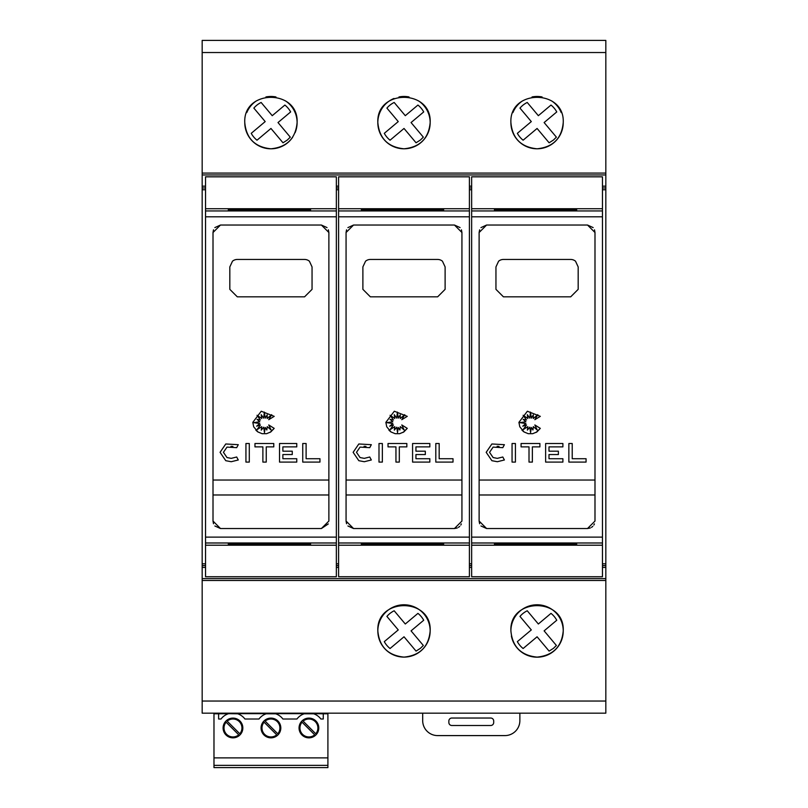<?xml version="1.0" encoding="UTF-8"?>
<svg xmlns="http://www.w3.org/2000/svg" width="808" height="808" viewBox="0 0 808 808"><rect width="100%" height="100%" fill="white"/><g stroke="black" fill="none" stroke-linecap="round" stroke-linejoin="round"><path stroke-width="1.21" d="M205.535 208.716L205.535 545.208L336.35 545.208L336.35 176.821L205.535 176.821L205.535 208.716L336.35 208.716M321.402 528.533L220.483 528.533L213.009 521.059L213.009 232.512L220.483 225.038L321.402 225.038L328.876 232.512L328.876 521.059L321.402 528.533L328.3 523.927M274.205 428.371L270.781 431.947L266.569 433.694L262.125 433.694L257.904 431.947L253.682 426.776L252.803 422.362L261.257 411.232L274.205 416.352L268.731 419.685L271.69 414.676L267.175 418.504L267.175 414.878L265.236 418.15L264.347 412.09L263.671 418.15L261.186 414.676L261.752 418.504L257.015 415.292L260.398 420.019L257.015 419.362L259.792 421.756L253.702 422.645L259.792 423.523L256.641 426.2L260.398 424.947L257.015 429.644L261.752 426.644L261.247 430.129L263.671 427.19L264.469 432.583L265.216 427.442L266.842 430.007L267.216 426.644L271.124 430.007L268.731 424.947L274.205 428.371L269.963 432.442M257.57 431.704L255.853 430.179M220.069 452.329L225.765 443.976L238.269 444.683L236.694 447.662L226.998 447.107L223.432 452.329L226.998 457.56L231.239 458.358L236.694 457.005L238.269 459.974L231.239 461.721L225.765 460.691L220.069 452.329L225.765 443.976M232.916 446.42L230.987 446.299M338.592 208.716L338.592 545.208L469.408 545.208L469.408 176.821L338.592 176.821L338.592 208.716L469.408 208.716M454.46 528.533L353.54 528.533L346.066 521.059L346.066 232.512L353.54 225.038L454.46 225.038L461.934 232.512L461.934 521.059L454.46 528.533L457.318 527.967M407.262 428.371L403.849 431.947L399.627 433.694L395.183 433.694L390.961 431.947L386.739 426.776L385.86 422.362L394.314 411.232L407.262 416.352L401.788 419.685L404.747 414.676L400.233 418.504L400.233 414.878L398.294 418.15L397.405 412.09L396.738 418.15L394.254 414.676L394.809 418.504L390.082 415.292L393.456 420.019L390.082 419.362L392.85 421.756L386.769 422.645L392.85 423.523L389.709 426.2L393.456 424.947L390.082 429.644L394.809 426.644L394.314 430.129L396.738 427.19L397.526 432.583L398.273 427.442L399.899 430.007L400.273 426.644L404.182 430.007L401.788 424.947L407.262 428.371L403.03 432.442M390.628 431.704L388.911 430.179M353.126 452.329L358.823 443.976L371.326 444.683L369.751 447.662L360.055 447.107L356.49 452.329L360.055 457.56L364.297 458.358L369.751 457.005L371.326 459.974L364.297 461.721L358.823 460.691L353.126 452.329L358.823 443.976M365.974 446.42L364.055 446.299M471.65 208.716L471.65 545.208L602.465 545.208L602.465 176.821L471.65 176.821L471.65 208.716L602.465 208.716M587.517 528.533L486.598 528.533L479.124 521.059L479.124 232.512L486.598 225.038L587.517 225.038L594.991 232.512L594.991 521.059L587.517 528.533L590.375 527.967M540.32 428.371L536.906 431.947L532.684 433.694L528.24 433.694L524.028 431.947L519.797 426.776L518.918 422.362L527.371 411.232L540.32 416.352L534.846 419.685L537.805 414.676L533.29 418.504L533.29 414.878L531.361 418.15L530.462 412.09L529.795 418.15L527.311 414.676L527.876 418.504L523.14 415.292L526.513 420.019L523.14 419.362L525.917 421.756L519.827 422.645L525.917 423.523L522.766 426.2L526.513 424.947L523.14 429.644L527.876 426.644L527.371 430.129L529.795 427.19L530.583 432.583L531.331 427.442L532.957 430.007L533.33 426.644L537.239 430.007L534.846 424.947L540.32 428.371L536.088 432.442M523.685 431.704L521.968 430.179M486.184 452.329L491.88 443.976L504.394 444.683L502.808 447.662L493.112 447.107L489.547 452.329L493.112 457.56L497.354 458.358L502.808 457.005L504.394 459.974L497.354 461.721L491.88 460.691L486.184 452.329L491.88 443.976M499.031 446.42L497.112 446.299M246.773 112.595A26.159 26.159 0 0 1 256.368 100.899M265.913 96.95A26.159 26.159 0 0 1 275.962 96.95M285.507 100.899A26.159 26.159 0 0 1 295.112 132.653M244.773 122.624C243.006 88.92 298.869 88.92 297.102 122.624C295.607 138.461 286.891 147.177 270.943 148.793C254.995 147.177 246.278 138.461 244.773 122.624A26.159 26.159 0 0 0 292.637 137.249M418.564 100.899A26.159 26.159 0 0 1 404 148.793A26.159 26.159 0 0 1 394.001 98.455M398.97 96.95A26.159 26.159 0 0 1 409.03 96.95M377.841 122.624C376.063 88.92 431.937 88.92 430.159 122.624C428.664 138.461 419.948 147.177 404 148.793C388.052 147.177 379.336 138.461 377.841 122.624M512.898 112.595A26.159 26.159 0 0 1 522.493 100.899M532.038 96.95A26.159 26.159 0 0 1 542.087 96.95M551.632 100.899A26.159 26.159 0 0 1 561.227 112.595M510.898 122.624C509.131 88.92 564.994 88.92 563.226 122.624A26.159 26.159 0 0 1 537.057 148.793A26.159 26.159 0 0 1 510.898 122.624C512.393 138.461 521.11 147.177 537.057 148.793C553.005 147.177 561.722 138.461 563.226 122.624M377.841 630.947A26.159 26.159 0 0 1 404 604.778A26.159 26.159 0 0 1 430.159 630.947A26.159 26.159 0 0 1 404 657.106A26.159 26.159 0 0 1 377.841 630.947C376.084 597.233 431.916 597.233 430.159 630.947C428.674 646.774 419.948 655.49 404 657.106C388.052 655.49 379.326 646.774 377.841 630.947M510.898 630.947C509.141 597.233 564.984 597.233 563.226 630.947C561.732 646.774 553.005 655.49 537.057 657.106C521.11 655.49 512.383 646.774 510.898 630.947A26.159 26.159 0 0 1 537.057 604.778A26.159 26.159 0 0 1 563.226 630.947A26.159 26.159 0 0 1 511.383 635.987M232.967 719.009A8.969 8.969 0 0 0 227.169 721.13L239.814 733.775A8.969 8.969 0 0 0 232.967 719.009M226.119 722.19A8.969 8.969 0 0 0 232.967 736.947A8.969 8.969 0 0 0 238.754 734.836L226.119 722.19M308.919 719.009A8.969 8.969 0 0 0 303.121 721.13L315.766 733.775A8.969 8.969 0 0 0 308.919 719.009M302.061 722.19A8.969 8.969 0 0 0 308.919 736.947A8.969 8.969 0 0 0 314.706 734.836L302.061 722.19M270.943 719.009A8.969 8.969 0 0 0 265.145 721.13L277.79 733.775A8.969 8.969 0 0 0 270.943 719.009M264.095 722.19A8.969 8.969 0 0 0 270.943 736.947A8.969 8.969 0 0 0 276.73 734.836L264.095 722.19M519.867 713.171L519.867 720.645A14.948 14.948 0 0 1 504.919 735.593L437.643 735.593A14.948 14.948 0 0 1 422.685 720.645L422.685 713.171M451.844 718.029L490.709 718.029A2.99 2.99 0 0 1 493.698 721.019L493.698 722.514A2.99 2.99 0 0 1 490.709 725.503L451.844 725.503A2.99 2.99 0 0 1 448.854 722.514L448.854 721.019A2.99 2.99 0 0 1 451.844 718.029M327.907 765.358L213.979 765.358L213.979 767.6L327.907 767.6L327.907 713.171M228.462 713.727A14.948 14.948 0 0 1 228.613 713.676L237.673 713.787A14.948 14.948 0 0 1 244.925 719.009L258.984 719.009A14.948 14.948 0 0 1 266.236 713.787L275.649 713.787A14.948 14.948 0 0 1 282.901 719.009L296.95 719.009A14.948 14.948 0 0 1 304.212 713.787L313.625 713.787A14.948 14.948 0 0 1 320.877 719.009L323.271 719.009L323.271 713.787L327.907 713.787M327.907 757.884L213.979 757.884L213.979 713.787L218.614 713.787L218.614 719.009L221.008 719.009A14.948 14.948 0 0 1 228.26 713.787M270.943 737.845A9.868 9.868 0 0 0 280.81 727.978A9.868 9.868 0 0 0 270.943 718.11A9.868 9.868 0 0 0 261.075 727.978A9.868 9.868 0 0 0 270.943 737.845M308.919 737.845A9.868 9.868 0 0 0 318.786 727.978A9.868 9.868 0 0 0 308.919 718.11A9.868 9.868 0 0 0 299.051 727.978A9.868 9.868 0 0 0 308.919 737.845M232.967 737.845A9.868 9.868 0 0 0 242.834 727.978A9.868 9.868 0 0 0 232.967 718.11A9.868 9.868 0 0 0 223.099 727.978A9.868 9.868 0 0 0 232.967 737.845M213.979 765.358L213.979 757.884M213.979 713.787L213.979 713.171M218.614 713.787L228.613 713.676M237.32 713.676L266.589 713.676M275.296 713.676L304.555 713.676M313.272 713.676L323.271 713.787M503.424 40.4L570.7 40.4M370.357 40.4L437.643 40.4M237.299 40.4L304.576 40.4M556.763 620.241L544.117 630.866L556.389 645.471L553.48 648.319L549.117 651.107L537.088 636.785L523.119 648.511A22.422 22.422 0 0 1 517.352 641.643L531.31 629.917L519.968 616.423A22.422 22.422 0 0 1 527.24 610.777L538.35 623.998L550.995 613.373A22.422 22.422 0 0 1 556.763 620.241M423.705 620.241L411.06 630.866L423.331 645.471L420.423 648.319L416.059 651.107L404.02 636.785L390.062 648.511A22.422 22.422 0 0 1 384.295 641.643L398.253 629.917L386.911 616.423A22.422 22.422 0 0 1 394.183 610.777L405.293 623.998L417.938 613.373A22.422 22.422 0 0 1 423.705 620.241M556.763 111.928L544.117 122.553L556.389 137.148L553.48 140.006L549.117 142.794L537.088 128.462L523.119 140.198A22.422 22.422 0 0 1 517.352 133.33L531.31 121.594L519.968 108.1A22.422 22.422 0 0 1 527.24 102.465L538.35 115.685L550.995 105.06A22.422 22.422 0 0 1 556.763 111.928M423.705 111.928L411.06 122.553L423.331 137.148L420.423 140.006L416.059 142.794L404.02 128.462L390.062 140.198A22.422 22.422 0 0 1 384.295 133.33L398.253 121.594L386.911 108.1A22.422 22.422 0 0 1 394.183 102.465L405.293 115.685L417.938 105.06A22.422 22.422 0 0 1 423.705 111.928M290.648 111.928L278.002 122.553L290.274 137.148L287.365 140.006L283.002 142.794L270.963 128.462L257.005 140.198A22.422 22.422 0 0 1 251.238 133.33L265.196 121.594L253.853 108.1A22.422 22.422 0 0 1 261.125 102.465L272.235 115.685L284.881 105.06A22.422 22.422 0 0 1 290.648 111.928M328.876 480.033L213.009 480.033M213.009 494.981L328.876 494.981M461.934 480.033L346.066 480.033M346.066 494.981L461.934 494.981M594.991 480.033L479.124 480.033M479.124 494.981L594.991 494.981M570.7 259.449A7.474 7.474 0 0 1 575.528 261.216L578.175 266.923L578.175 289.345L570.7 296.829L503.424 296.829L495.95 289.345L495.95 266.923L498.597 261.216A7.474 7.474 0 0 1 503.424 259.449L570.7 259.449M586.073 458.722L586.073 462.085L568.862 462.085L568.862 443.521L572.226 443.521L572.226 458.722L586.073 458.722M493.112 447.107L489.547 452.329M504.394 459.974L497.354 461.721L491.88 460.691M515.423 462.085L512.06 462.085L512.06 443.521L515.423 443.521L515.423 462.085M521.079 446.885L521.079 443.521L539.906 443.521L539.906 446.885L532.371 446.885L532.371 462.085L529.008 462.085L529.008 446.885L521.079 446.885M562.893 462.085L545.632 462.085L545.632 443.521L562.893 443.521L562.893 446.885L548.996 446.885L548.996 451.187L558.379 451.187L558.379 454.55L548.996 454.55L548.996 458.722L562.893 458.722L562.893 462.085M494.446 544.612L576.68 544.451L494.446 544.057L576.68 544.057L576.68 544.612L494.446 544.612L494.446 543.865L576.68 543.865L576.68 544.612M494.446 544.643L576.68 544.643L494.446 544.804M494.446 544.834L576.68 544.834L494.446 545.006M494.446 545.036L576.68 545.036L494.446 545.198M494.446 208.727L576.68 208.727L494.446 208.888M494.446 208.918L576.68 208.918L494.446 209.08M494.446 209.121L576.68 209.121L494.446 209.272M494.446 209.312L576.68 209.312L494.446 209.474M494.446 209.504L576.68 209.504L494.446 209.666M494.446 209.706L576.68 209.706L576.68 210.252L494.446 210.252L494.446 209.706L576.68 210.252M494.446 210.252L576.68 209.706M494.446 210.292L576.68 210.292L494.446 210.454M494.446 210.484L576.68 210.484L494.446 210.646M494.446 543.269L576.68 543.269L494.446 543.441M494.446 543.471L576.68 543.471L494.446 543.633M494.446 543.663L576.68 543.663L494.446 543.835M576.68 543.865L494.446 543.865M576.68 544.218L494.446 544.218L576.68 544.249M591.506 527.371L592.789 526.351M593.84 525.038L594.415 523.927M479.124 521.059L479.629 523.746M480.972 525.978L486.598 528.533M594.991 232.512L594.496 229.826M593.143 227.593L587.517 225.038M486.598 225.038L480.972 227.593M479.629 229.826L479.124 232.512M471.65 545.208L471.65 576.75L602.465 576.75L602.465 545.208M602.465 186.163L605.828 186.163L605.828 40.4L202.172 40.4L202.172 173.084L605.828 173.084M202.172 173.084L202.172 186.163L205.535 186.163M336.35 186.163L338.592 186.163M469.408 186.163L471.65 186.163M469.408 187.961L471.65 187.961M469.408 189.769L471.65 189.769M602.465 189.769L605.828 189.769L605.828 186.163M602.465 187.961L605.828 187.961M469.408 563.802L471.65 563.802M602.465 563.802L605.828 563.802L605.828 189.769M469.408 565.61L471.65 565.61M602.465 565.61L605.828 565.61L605.828 563.802M437.643 259.449A7.474 7.474 0 0 1 442.461 261.216L445.117 266.923L445.117 289.345L437.643 296.829L370.357 296.829L362.883 289.345L362.883 266.923L365.539 261.216A7.474 7.474 0 0 1 370.357 259.449L437.643 259.449M453.015 458.722L453.015 462.085L435.805 462.085L435.805 443.521L439.168 443.521L439.168 458.722L453.015 458.722M360.055 447.107L356.49 452.329M371.326 459.974L364.297 461.721L358.823 460.691M382.356 462.085L378.992 462.085L378.992 443.521L382.356 443.521L382.356 462.085M388.022 446.885L388.022 443.521L406.838 443.521L406.838 446.885L399.314 446.885L399.314 462.085L395.95 462.085L395.95 446.885L388.022 446.885M429.836 462.085L412.575 462.085L412.575 443.521L429.836 443.521L429.836 446.885L415.938 446.885L415.938 451.187L425.321 451.187L425.321 454.55L415.938 454.55L415.938 458.722L429.836 458.722L429.836 462.085M361.388 544.612L443.622 544.451L361.388 544.057L443.622 544.057L443.622 544.612L361.388 544.612L361.388 543.865L443.622 543.865L443.622 544.612M361.388 544.643L443.622 544.643L361.388 544.804M361.388 544.834L443.622 544.834L361.388 545.006M361.388 545.036L443.622 545.036L361.388 545.198M361.388 208.727L443.622 208.727L361.388 208.888M361.388 208.918L443.622 208.918L361.388 209.08M361.388 209.121L443.622 209.121L361.388 209.272M361.388 209.312L443.622 209.312L361.388 209.474M361.388 209.504L443.622 209.504L361.388 209.666M361.388 209.706L443.622 209.706L443.622 210.252L361.388 210.252L361.388 209.706L443.622 210.252M361.388 210.252L443.622 209.706M361.388 210.292L443.622 210.292L361.388 210.454M361.388 210.484L443.622 210.484L361.388 210.646M361.388 543.269L443.622 543.269L361.388 543.441M361.388 543.471L443.622 543.471L361.388 543.633M361.388 543.663L443.622 543.663L361.388 543.835M443.622 543.865L361.388 543.865M443.622 544.218L361.388 544.218L443.622 544.249M458.449 527.371L459.732 526.351M460.782 525.038L461.358 523.927M346.066 521.059L346.561 523.746M347.915 525.978L353.54 528.533M461.934 232.512L461.439 229.826M460.085 227.593L454.46 225.038M353.54 225.038L347.915 227.593M346.561 229.826L346.066 232.512M338.592 545.208L338.592 576.75L469.408 576.75L469.408 545.208M336.35 187.961L338.592 187.961M336.35 189.769L338.592 189.769M336.35 563.802L338.592 563.802M336.35 565.61L338.592 565.61M304.576 259.449A7.474 7.474 0 0 1 309.403 261.216L312.05 266.923L312.05 289.345L304.576 296.829L237.299 296.829L229.826 289.345L229.826 266.923L232.472 261.216A7.474 7.474 0 0 1 237.299 259.449L304.576 259.449M319.958 458.722L319.958 462.085L302.737 462.085L302.737 443.521L306.111 443.521L306.111 458.722L319.958 458.722M226.998 447.107L223.432 452.329M238.269 459.974L231.239 461.721L225.765 460.691M249.298 462.085L245.935 462.085L245.935 443.521L249.298 443.521L249.298 462.085M254.964 446.885L254.964 443.521L273.781 443.521L273.781 446.885L266.246 446.885L266.246 462.085L262.883 462.085L262.883 446.885L254.964 446.885M296.768 462.085L279.517 462.085L279.517 443.521L296.768 443.521L296.768 446.885L282.881 446.885L282.881 451.187L292.264 451.187L292.264 454.55L282.881 454.55L282.881 458.722L296.768 458.722L296.768 462.085M228.331 544.612L310.555 544.451L228.331 544.057L310.555 544.057L310.555 544.612L228.331 544.612L228.331 543.865L310.555 543.865L310.555 544.612M228.331 544.643L310.555 544.643L228.331 544.804M228.331 544.834L310.555 544.834L228.331 545.006M228.331 545.036L310.555 545.036L228.331 545.198M228.331 208.727L310.555 208.727L228.331 208.888M228.331 208.918L310.555 208.918L228.331 209.08M228.331 209.121L310.555 209.121L228.331 209.272M228.331 209.312L310.555 209.312L228.331 209.474M228.331 209.504L310.555 209.504L228.331 209.666M228.331 209.706L310.555 209.706L310.555 210.252L228.331 210.252L228.331 209.706L310.555 210.252M228.331 210.252L310.555 209.706M228.331 210.292L310.555 210.292L228.331 210.454M228.331 210.484L310.555 210.484L228.331 210.646M228.331 543.269L310.555 543.269L228.331 543.441M228.331 543.471L310.555 543.471L228.331 543.633M228.331 543.663L310.555 543.663L228.331 543.835M310.555 543.865L228.331 543.865M310.555 544.218L228.331 544.218L310.555 544.249M213.009 521.059L213.504 523.746M214.857 525.978L220.483 528.533M328.876 232.512L328.371 229.826M327.028 227.593L321.402 225.038M220.483 225.038L214.857 227.593M213.504 229.826L213.009 232.512M205.535 545.208L205.535 576.75L336.35 576.75L336.35 545.208M202.172 186.163L202.172 187.961L205.535 187.961M202.172 187.961L202.172 189.769L205.535 189.769M205.535 563.802L202.172 563.802L202.172 189.769M202.172 563.802L202.172 565.61L205.535 565.61M202.172 565.61L202.172 713.171L605.828 713.171L605.828 565.61M202.172 580.487L605.828 580.487M202.172 578.619L605.828 578.619M469.408 567.408L471.65 567.408M336.35 567.408L338.592 567.408M202.172 567.408L205.535 567.408M602.465 567.408L605.828 567.408M202.172 174.952L605.828 174.952M205.535 216.807L336.35 216.807M338.592 216.807L469.408 216.807M471.65 216.807L602.465 216.807M471.65 210.939L602.465 210.939M471.65 542.986L602.465 542.986M471.65 537.118L602.465 537.118M338.592 210.939L469.408 210.939M338.592 542.986L469.408 542.986M338.592 537.118L469.408 537.118M205.535 210.939L336.35 210.939M205.535 542.986L336.35 542.986M205.535 537.118L336.35 537.118M202.172 701.041L605.828 701.041M202.172 52.53L605.828 52.53"/></g></svg>
